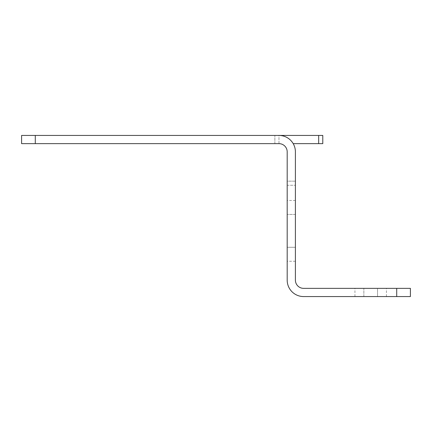 <?xml version="1.0" encoding="UTF-8"?>
<svg xmlns="http://www.w3.org/2000/svg" width="432" height="432" viewBox="0 0 432 432"><rect width="100%" height="100%" fill="white"/><g stroke="black" fill="none" stroke-linecap="round" stroke-linejoin="round"><path stroke-width="0.32" stroke-dasharray="2.16 1.62" d="M287.188 185.263L287.188 181.159L287.188 185.263L295.402 185.263L287.188 185.263M295.402 181.159L287.188 181.159L287.188 151.864L287.188 181.159L295.402 181.159L295.402 185.263L295.402 151.864A16.427 16.427 0 0 0 278.975 135.432A16.427 16.427 0 0 1 295.402 151.864A16.427 16.427 0 0 0 278.975 135.432L35.289 135.432L35.289 143.645L21.6 143.645L21.6 135.432L35.289 135.432M318.676 143.645L318.676 135.432L322.785 135.432L322.785 143.645L293.204 143.645M318.676 135.432L278.975 135.432L278.975 143.645A8.213 8.213 0 0 1 287.188 151.864A8.213 8.213 0 0 0 278.975 143.645L35.289 143.645M377.541 296.568L354.953 296.568L377.541 296.568L377.541 288.355L386.44 288.355L354.953 288.355L377.541 288.355L377.541 296.568M295.402 247.282L295.402 200.464L295.402 247.282L287.188 247.282L287.188 261.247L287.188 200.464L287.188 247.282L295.402 247.282M287.188 151.864L287.188 280.136A16.427 16.427 0 0 0 303.615 296.568L396.711 296.568L396.711 288.355L303.615 288.355A8.213 8.213 0 0 1 295.402 280.136L295.402 151.864M396.711 288.355L410.4 288.355L410.4 296.568L396.711 296.568M278.975 143.645L278.975 135.432M363.852 296.568L363.852 288.355L363.852 296.568M295.402 214.423L287.188 214.423L295.402 214.423M274.865 143.645L274.865 135.432L274.865 143.645M386.44 296.568L386.44 288.355M354.953 296.568L354.953 288.355M295.402 261.247L287.188 261.247M295.402 200.464L287.188 200.464"/><path stroke-width="0.65" d="M318.676 143.645L322.785 143.645L322.785 135.432L318.676 135.432L318.676 143.645L293.204 143.645M35.289 143.645L35.289 135.432L21.6 135.432L21.6 143.645L278.975 143.645A8.213 8.213 0 0 1 287.188 151.864A8.213 8.213 0 0 0 278.975 143.645M35.289 135.432L278.975 135.432A16.427 16.427 0 0 1 295.402 151.864L295.402 181.159M278.975 135.432L318.676 135.432M396.711 288.355L396.711 296.568L410.4 296.568L410.4 288.355L303.615 288.355A8.213 8.213 0 0 1 295.402 280.136L295.402 151.864M396.711 296.568L303.615 296.568A16.427 16.427 0 0 1 287.188 280.136L287.188 151.864"/></g></svg>
